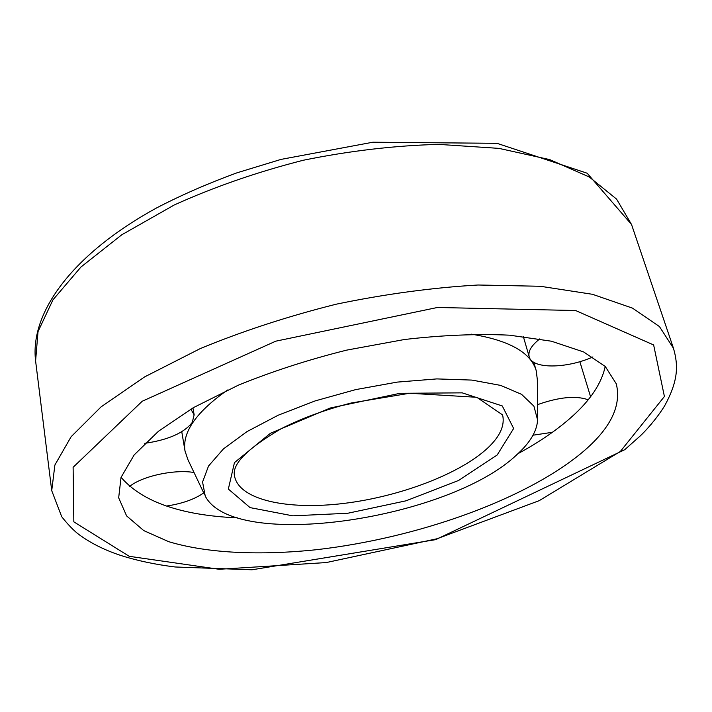 <?xml version="1.0" encoding="UTF-8"?>
<svg xmlns="http://www.w3.org/2000/svg" width="712" height="712" viewBox="0 0 712 712"><rect width="100%" height="100%" fill="white"/><g stroke="black" fill="none" stroke-linecap="round" stroke-linejoin="round"><path stroke-width="1.07" d="M517.108 454.434C449.503 519.484 233.874 551.667 205.243 496.095L202.564 482.015L208.527 466.031L223.435 448.907L246.966 431.623L278.107 415.256L315.14 400.909L355.751 389.598L397.234 382.104L436.821 378.909L471.985 380.092L500.687 385.415L521.558 394.332L533.893 406.125L537.604 419.973C536.928 431.161 530.102 442.65 517.108 454.434M204.353 494.226L187.968 459.765L185.031 451.088C181.987 432.389 196.156 412.034 227.546 390.016M471.362 334.177C509.196 340.336 530.823 352.502 536.216 370.658L537.346 379.745L537.596 417.899M582.06 452.556C524.459 500.313 416.654 538.112 317.187 549.628C260.494 555.654 207.495 553.411 168.664 541.663L143.753 530.6L126.603 515.897L118.673 497.795L121.031 477.387L134.194 454.888L158.5 431.223L193.566 407.567L238.173 385.254C272.002 371.459 308.18 359.747 346.708 350.117L404.38 339.526C442.294 335.121 477.369 333.679 509.587 335.183L551.462 341.217L583.635 351.95L605.28 366.484L616.289 383.83C621.692 406.018 610.282 428.927 582.06 452.556M605.218 366.422C601.569 383.439 590.328 400.322 571.496 417.072C556.802 430.119 538.939 442.321 517.918 453.695M237.648 517.882C181.088 515.399 142.231 501.871 121.067 477.307M203.712 492.873C194.75 499.246 182.316 503.642 166.43 506.054M129.637 486.483C141.804 476.186 174.68 469.066 194.038 472.519M190.861 409.142L194.145 414.82L192.24 422.456C183.99 432.958 168.157 439.918 144.75 443.336M592.882 356.935C566.298 368.887 531.998 369.092 529.194 356.774C527.85 351.452 531.383 345.48 539.803 338.868M552.405 432.3L533.021 435.201M537.507 404.656C559.143 397.038 576.035 395.418 588.174 399.788M497.163 455.012L458.626 480.449L405.965 500.83L347.75 513.263L292.792 515.835L250.072 507.62L228.347 489.055L234.453 462.622L270.391 433.314L330.252 408.003L400.064 393.3L462.204 392.855L502.298 405.956L513.646 428.49L497.163 455.012M488.023 447.732C460.121 473.969 399.868 496.647 343.771 503.428C287.764 510.255 239.392 500.136 234.577 476.301C231.507 464.5 247.082 448.613 281.311 428.66C301.585 418.353 324.886 409.809 351.212 403.001L409.631 393.255L476.755 397.287L502.583 414.918C505.013 425.242 500.162 436.18 488.023 447.732M620.357 451.444L539.251 500.643L436.919 538.779L326.256 562.56L219.18 569.28L129.255 556.321L73.834 521.851L73.114 467.294L142.249 401.23L275.758 341.182L437.48 307.477L575.607 310.521L653.643 344.955L664.412 396.495L620.357 451.444M673.454 348.248C678.403 365.47 678.438 380.528 664.634 405.822C656.206 419.519 645.072 431.401 640.284 435.895L624.727 449.708L435.708 539.634L251.995 569.787L175.188 566.983C155.483 564.554 137.398 560.727 120.933 555.511C104.664 550.145 90.664 543.158 78.934 534.534C73.781 530.636 68.041 524.699 61.721 516.725L51.727 490.648L54.886 465.016L71.129 436.714L101.104 406.855L144.572 376.924L200.152 348.649C242.463 331.151 287.808 316.333 336.189 304.202C385.032 294.065 432.309 287.666 478.01 285.005L540.364 286.277L592.526 294.305L632.505 308.136L659.446 326.559L673.454 348.248L631.526 224.476L616.565 199.102L589.305 177.003L549.789 159.63L498.952 148.381L438.761 144.385C394.893 145.524 349.717 150.81 303.223 160.262C257.263 171.984 214.285 186.882 174.289 204.958L121.841 234.746L80.963 267.009L52.946 299.85L38.03 331.605L35.6 360.966C29.646 312.452 72.722 253.695 157.192 207.61C181.943 194.812 208.509 183.224 236.9 172.847L280.973 159.408L372.901 142.213L497.021 143.326L587.178 173.23L631.526 224.476M536.216 370.658L533.778 362.266M185.031 451.088L181.756 431.721M51.727 490.648L35.6 360.966M194.145 414.82L192.943 407.923M529.194 356.774L523.32 336.482M590.577 396.735L579.844 361.66"/></g></svg>

